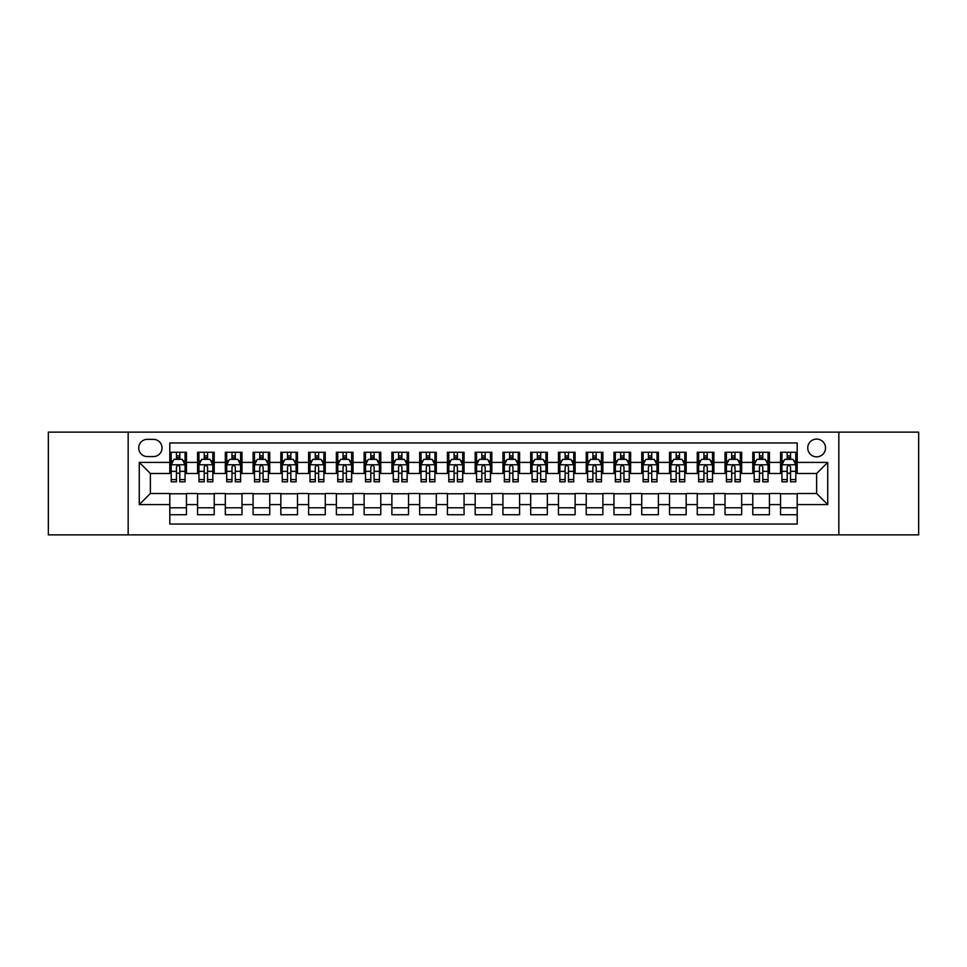 <?xml version="1.0" encoding="UTF-8"?>
<svg xmlns="http://www.w3.org/2000/svg" width="967" height="967" viewBox="0 0 967 967"><rect width="100%" height="100%" fill="white"/><g stroke="black" fill="none" stroke-linecap="round" stroke-linejoin="round"><path stroke-width="1.45" d="M816.632 439.078A8.884 8.884 0 0 0 807.747 447.963A8.884 8.884 0 0 0 816.632 456.847A8.884 8.884 0 0 0 825.516 447.963A8.884 8.884 0 0 0 816.632 439.078M838.836 534.86L918.65 534.86L918.65 432.14L838.836 432.14L838.836 534.86L128.164 534.86L128.164 432.14L48.35 432.14L48.35 534.86L128.164 534.86M797.195 452.266L780.538 452.266L780.538 462.407L769.442 462.407L769.442 473.504L780.538 473.504L780.538 462.407M769.442 462.407L769.442 452.266L752.785 452.266L752.785 462.407L741.677 462.407L741.677 473.504L752.785 473.504L752.785 462.407M741.677 462.407L741.677 452.266L725.02 452.266L725.02 462.407L713.912 462.407L713.912 473.504L725.02 473.504L725.02 462.407M713.912 462.407L713.912 452.266L697.255 452.266L697.255 462.407L686.159 462.407L686.159 473.504L697.255 473.504L697.255 462.407M686.159 462.407L686.159 452.266L669.502 452.266L669.502 462.407L658.394 462.407L658.394 473.504L669.502 473.504L669.502 462.407M658.394 462.407L658.394 452.266L641.737 452.266L641.737 462.407L630.629 462.407L630.629 473.504L641.737 473.504L641.737 462.407M630.629 462.407L630.629 452.266L613.972 452.266L613.972 462.407L602.876 462.407L602.876 473.504L613.972 473.504L613.972 462.407M602.876 462.407L602.876 452.266L586.22 452.266L586.22 462.407L575.111 462.407L575.111 473.504L586.22 473.504L586.22 462.407M575.111 462.407L575.111 452.266L558.455 452.266L558.455 462.407L547.346 462.407L547.346 473.504L558.455 473.504L558.455 462.407M547.346 462.407L547.346 452.266L530.69 452.266L530.69 462.407L519.593 462.407L519.593 473.504L530.69 473.504L530.69 462.407M519.593 462.407L519.593 452.266L502.937 452.266L502.937 462.407L491.828 462.407L491.828 473.504L502.937 473.504L502.937 462.407M491.828 462.407L491.828 452.266L475.172 452.266L475.172 462.407L464.063 462.407L464.063 473.504L475.172 473.504L475.172 462.407M464.063 462.407L464.063 452.266L447.407 452.266L447.407 462.407L436.31 462.407L436.31 473.504L447.407 473.504L447.407 462.407M436.31 462.407L436.31 452.266L419.654 452.266L419.654 462.407L408.545 462.407L408.545 473.504L419.654 473.504L419.654 462.407M408.545 462.407L408.545 452.266L391.889 452.266L391.889 462.407L380.78 462.407L380.78 473.504L391.889 473.504L391.889 462.407M380.78 462.407L380.78 452.266L364.124 452.266L364.124 462.407L353.028 462.407L353.028 473.504L364.124 473.504L364.124 462.407M353.028 462.407L353.028 452.266L336.371 452.266L336.371 462.407L325.263 462.407L325.263 473.504L336.371 473.504L336.371 462.407M325.263 462.407L325.263 452.266L308.606 452.266L308.606 462.407L297.498 462.407L297.498 473.504L308.606 473.504L308.606 462.407M297.498 462.407L297.498 452.266L280.841 452.266L280.841 462.407L269.745 462.407L269.745 473.504L280.841 473.504L280.841 462.407M269.745 462.407L269.745 452.266L253.088 452.266L253.088 462.407L241.98 462.407L241.98 473.504L253.088 473.504L253.088 462.407M241.98 462.407L241.98 452.266L225.323 452.266L225.323 462.407L214.215 462.407L214.215 473.504L225.323 473.504L225.323 462.407M214.215 462.407L214.215 452.266L197.558 452.266L197.558 473.504L186.462 473.504L186.462 452.266L169.805 452.266M169.805 514.734L186.462 514.734L186.462 493.496L197.558 493.496L197.558 514.734L214.215 514.734L214.215 493.496L225.323 493.496L225.323 504.593L214.215 504.593M225.323 504.593L225.323 514.734L241.98 514.734L241.98 493.496L253.088 493.496L253.088 504.593L241.98 504.593M253.088 504.593L253.088 514.734L269.745 514.734L269.745 493.496L280.841 493.496L280.841 504.593L269.745 504.593M280.841 504.593L280.841 514.734L297.498 514.734L297.498 493.496L308.606 493.496L308.606 504.593L297.498 504.593M308.606 504.593L308.606 514.734L325.263 514.734L325.263 493.496L336.371 493.496L336.371 504.593L325.263 504.593M336.371 504.593L336.371 514.734L353.028 514.734L353.028 493.496L364.124 493.496L364.124 504.593L353.028 504.593M364.124 504.593L364.124 514.734L380.78 514.734L380.78 493.496L391.889 493.496L391.889 504.593L380.78 504.593M391.889 504.593L391.889 514.734L408.545 514.734L408.545 493.496L419.654 493.496L419.654 504.593L408.545 504.593M419.654 504.593L419.654 514.734L436.31 514.734L436.31 493.496L447.407 493.496L447.407 504.593L436.31 504.593M447.407 504.593L447.407 514.734L464.063 514.734L464.063 493.496L475.172 493.496L475.172 504.593L464.063 504.593M475.172 504.593L475.172 514.734L491.828 514.734L491.828 493.496L502.937 493.496L502.937 504.593L491.828 504.593M502.937 504.593L502.937 514.734L519.593 514.734L519.593 493.496L530.69 493.496L530.69 504.593L519.593 504.593M530.69 504.593L530.69 514.734L547.346 514.734L547.346 493.496L558.455 493.496L558.455 504.593L547.346 504.593M558.455 504.593L558.455 514.734L575.111 514.734L575.111 493.496L586.22 493.496L586.22 504.593L575.111 504.593M586.22 504.593L586.22 514.734L602.876 514.734L602.876 493.496L613.972 493.496L613.972 504.593L602.876 504.593M613.972 504.593L613.972 514.734L630.629 514.734L630.629 493.496L641.737 493.496L641.737 504.593L630.629 504.593M641.737 504.593L641.737 514.734L658.394 514.734L658.394 493.496L669.502 493.496L669.502 504.593L658.394 504.593M669.502 504.593L669.502 514.734L686.159 514.734L686.159 493.496L697.255 493.496L697.255 504.593L686.159 504.593M697.255 504.593L697.255 514.734L713.912 514.734L713.912 493.496L725.02 493.496L725.02 504.593L713.912 504.593M725.02 504.593L725.02 514.734L741.677 514.734L741.677 493.496L752.785 493.496L752.785 504.593L741.677 504.593M752.785 504.593L752.785 514.734L769.442 514.734L769.442 493.496L780.538 493.496L780.538 504.593L769.442 504.593M147.322 456.569L153.427 456.569A8.606 8.606 0 0 0 162.033 447.963A8.606 8.606 0 0 0 153.427 439.356L147.322 439.356A8.606 8.606 0 0 0 138.716 447.963A8.606 8.606 0 0 0 147.322 456.569M838.836 432.14L128.164 432.14M797.195 462.407L797.195 442.971L169.805 442.971L169.805 473.504L150.369 473.504L150.369 493.496L169.805 493.496L169.805 524.029L797.195 524.029L797.195 493.496L816.632 493.496L816.632 473.504L797.195 473.504L797.195 462.407L827.728 462.407L827.728 504.593L797.195 504.593M169.805 504.593L139.272 504.593L139.272 462.407L169.805 462.407M780.538 504.593L780.538 514.734L797.195 514.734M169.805 459.204L171.195 459.204M176.465 459.204L179.802 459.204M185.072 459.204L186.462 459.204M169.805 473.226L171.195 473.226M176.465 473.226L179.802 473.226M185.072 473.226L186.462 473.226M169.805 493.774L186.462 493.774M169.805 507.796L186.462 507.796M197.558 473.226L198.948 473.226M204.23 473.226L207.554 473.226M212.837 473.226L214.215 473.226M197.558 459.204L198.948 459.204M204.23 459.204L207.554 459.204M212.837 459.204L214.215 459.204M197.558 493.774L214.215 493.774M197.558 507.796L214.215 507.796M225.323 493.774L241.98 493.774M225.323 507.796L241.98 507.796M225.323 459.204L226.713 459.204M231.983 459.204L235.319 459.204M240.59 459.204L241.98 459.204M225.323 473.226L226.713 473.226M231.983 473.226L235.319 473.226M240.59 473.226L241.98 473.226M253.088 493.774L269.745 493.774M253.088 507.796L269.745 507.796M253.088 459.204L254.478 459.204M259.748 459.204L263.084 459.204M268.355 459.204L269.745 459.204M253.088 473.226L254.478 473.226M259.748 473.226L263.084 473.226M268.355 473.226L269.745 473.226M280.841 493.774L297.498 493.774M280.841 507.796L297.498 507.796M280.841 459.204L282.231 459.204M287.513 459.204L290.837 459.204M296.12 459.204L297.498 459.204M280.841 473.226L282.231 473.226M287.513 473.226L290.837 473.226M296.12 473.226L297.498 473.226M308.606 493.774L325.263 493.774M308.606 507.796L325.263 507.796M308.606 459.204L309.996 459.204M315.266 459.204L318.602 459.204M323.872 459.204L325.263 459.204M308.606 473.226L309.996 473.226M315.266 473.226L318.602 473.226M323.872 473.226L325.263 473.226M336.371 493.774L353.028 493.774M336.371 507.796L353.028 507.796M336.371 459.204L337.761 459.204M343.031 459.204L346.367 459.204M351.637 459.204L353.028 459.204M336.371 473.226L337.761 473.226M343.031 473.226L346.367 473.226M351.637 473.226L353.028 473.226M364.124 493.774L380.78 493.774M364.124 507.796L380.78 507.796M364.124 459.204L365.514 459.204M370.796 459.204L374.12 459.204M379.402 459.204L380.78 459.204M364.124 473.226L365.514 473.226M370.796 473.226L374.12 473.226M379.402 473.226L380.78 473.226M391.889 493.774L408.545 493.774M391.889 507.796L408.545 507.796M391.889 459.204L393.279 459.204M398.549 459.204L401.885 459.204M407.155 459.204L408.545 459.204M391.889 473.226L393.279 473.226M398.549 473.226L401.885 473.226M407.155 473.226L408.545 473.226M419.654 493.774L436.31 493.774M419.654 507.796L436.31 507.796M419.654 459.204L421.044 459.204M426.314 459.204L429.638 459.204M434.92 459.204L436.31 459.204M419.654 473.226L421.044 473.226M426.314 473.226L429.638 473.226M434.92 473.226L436.31 473.226M447.407 493.774L464.063 493.774M447.407 507.796L464.063 507.796M447.407 459.204L448.797 459.204M454.079 459.204L457.403 459.204M462.685 459.204L464.063 459.204M447.407 473.226L448.797 473.226M454.079 473.226L457.403 473.226M462.685 473.226L464.063 473.226M475.172 493.774L491.828 493.774M475.172 507.796L491.828 507.796M475.172 459.204L476.562 459.204M481.832 459.204L485.168 459.204M490.438 459.204L491.828 459.204M475.172 473.226L476.562 473.226M481.832 473.226L485.168 473.226M490.438 473.226L491.828 473.226M502.937 493.774L519.593 493.774M502.937 507.796L519.593 507.796M502.937 459.204L504.315 459.204M509.597 459.204L512.921 459.204M518.203 459.204L519.593 459.204M502.937 473.226L504.315 473.226M509.597 473.226L512.921 473.226M518.203 473.226L519.593 473.226M530.69 493.774L547.346 493.774M530.69 507.796L547.346 507.796M530.69 459.204L532.08 459.204M537.362 459.204L540.686 459.204M545.956 459.204L547.346 459.204M530.69 473.226L532.08 473.226M537.362 473.226L540.686 473.226M545.956 473.226L547.346 473.226M558.455 493.774L575.111 493.774M558.455 507.796L575.111 507.796M558.455 459.204L559.845 459.204M565.115 459.204L568.451 459.204M573.721 459.204L575.111 459.204M558.455 473.226L559.845 473.226M565.115 473.226L568.451 473.226M573.721 473.226L575.111 473.226M586.22 493.774L602.876 493.774M586.22 507.796L602.876 507.796M586.22 459.204L587.598 459.204M592.88 459.204L596.204 459.204M601.486 459.204L602.876 459.204M586.22 473.226L587.598 473.226M592.88 473.226L596.204 473.226M601.486 473.226L602.876 473.226M613.972 493.774L630.629 493.774M613.972 507.796L630.629 507.796M613.972 459.204L615.363 459.204M620.633 459.204L623.969 459.204M629.239 459.204L630.629 459.204M613.972 473.226L615.363 473.226M620.633 473.226L623.969 473.226M629.239 473.226L630.629 473.226M641.737 493.774L658.394 493.774M641.737 507.796L658.394 507.796M641.737 459.204L643.128 459.204M648.398 459.204L651.734 459.204M657.004 459.204L658.394 459.204M641.737 473.226L643.128 473.226M648.398 473.226L651.734 473.226M657.004 473.226L658.394 473.226M669.502 493.774L686.159 493.774M669.502 507.796L686.159 507.796M669.502 459.204L670.88 459.204M676.163 459.204L679.487 459.204M684.769 459.204L686.159 459.204M669.502 473.226L670.88 473.226M676.163 473.226L679.487 473.226M684.769 473.226L686.159 473.226M697.255 493.774L713.912 493.774M697.255 507.796L713.912 507.796M697.255 459.204L698.645 459.204M703.916 459.204L707.252 459.204M712.522 459.204L713.912 459.204M697.255 473.226L698.645 473.226M703.916 473.226L707.252 473.226M712.522 473.226L713.912 473.226M725.02 493.774L741.677 493.774M725.02 507.796L741.677 507.796M725.02 459.204L726.41 459.204M731.681 459.204L735.017 459.204M740.287 459.204L741.677 459.204M725.02 473.226L726.41 473.226M731.681 473.226L735.017 473.226M740.287 473.226L741.677 473.226M752.785 493.774L769.442 493.774M752.785 507.796L769.442 507.796M752.785 459.204L754.163 459.204M759.446 459.204L762.77 459.204M768.052 459.204L769.442 459.204M752.785 473.226L754.163 473.226M759.446 473.226L762.77 473.226M768.052 473.226L769.442 473.226M780.538 493.774L797.195 493.774M780.538 507.796L797.195 507.796M780.538 459.204L781.928 459.204M787.198 459.204L790.535 459.204M795.805 459.204L797.195 459.204M780.538 473.226L781.928 473.226M787.198 473.226L790.535 473.226M795.805 473.226L797.195 473.226M150.369 473.504L139.272 462.407M150.369 493.496L139.272 504.593M827.728 462.407L816.632 473.504M827.728 504.593L816.632 493.496M179.802 455.88L176.465 455.88M185.072 479.572L179.802 479.572L179.802 481.832L185.072 481.832L185.072 464.897L182.292 459.349L173.963 459.349L171.195 464.897L171.195 481.832L176.465 481.832L176.465 479.572L171.195 479.572M171.195 464.897L171.195 452.266M185.072 464.897L185.072 452.266M176.465 459.349L176.465 452.266M179.802 452.266L179.802 459.349M179.802 479.572L179.802 466.976C178.69 464.849 177.577 464.849 176.465 466.976L176.465 479.572M207.554 455.88L204.23 455.88M212.837 479.572L207.554 479.572L207.554 481.832L212.837 481.832L212.837 464.897L210.057 459.349L201.728 459.349L198.948 464.897L198.948 481.832L204.23 481.832L204.23 479.572L198.948 479.572M198.948 464.897L198.948 452.266M212.837 464.897L212.837 452.266M204.23 459.349L204.23 452.266M207.554 452.266L207.554 459.349M207.554 479.572L207.554 466.976C206.455 464.849 205.342 464.849 204.23 466.976L204.23 479.572M235.319 455.88L231.983 455.88M240.59 479.572L235.319 479.572L235.319 481.832L240.59 481.832L240.59 464.897L237.822 459.349L229.493 459.349L226.713 464.897L226.713 481.832L231.983 481.832L231.983 479.572L226.713 479.572M226.713 464.897L226.713 452.266M240.59 464.897L240.59 452.266M231.983 459.349L231.983 452.266M235.319 452.266L235.319 459.349M235.319 479.572L235.319 466.976C234.207 464.849 233.095 464.849 231.983 466.976L231.983 479.572M263.084 455.88L259.748 455.88M268.355 479.572L263.084 479.572L263.084 481.832L268.355 481.832L268.355 464.897L265.574 459.349L257.246 459.349L254.478 464.897L254.478 481.832L259.748 481.832L259.748 479.572L254.478 479.572M254.478 464.897L254.478 452.266M268.355 464.897L268.355 452.266M259.748 459.349L259.748 452.266M263.084 452.266L263.084 459.349M263.084 479.572L263.084 466.976C261.972 464.849 260.86 464.849 259.748 466.976L259.748 479.572M290.837 455.88L287.513 455.88M296.12 479.572L290.837 479.572L290.837 481.832L296.12 481.832L296.12 464.897L293.339 459.349L285.011 459.349L282.231 464.897L282.231 481.832L287.513 481.832L287.513 479.572L282.231 479.572M282.231 464.897L282.231 452.266M296.12 464.897L296.12 452.266M287.513 459.349L287.513 452.266M290.837 452.266L290.837 459.349M290.837 479.572L290.837 466.976C289.737 464.849 288.625 464.849 287.513 466.976L287.513 479.572M318.602 455.88L315.266 455.88M323.872 479.572L318.602 479.572L318.602 481.832L323.872 481.832L323.872 464.897L321.104 459.349L312.776 459.349L309.996 464.897L309.996 481.832L315.266 481.832L315.266 479.572L309.996 479.572M309.996 464.897L309.996 452.266M323.872 464.897L323.872 452.266M315.266 459.349L315.266 452.266M318.602 452.266L318.602 459.349M318.602 479.572L318.602 466.976C317.49 464.849 316.378 464.849 315.266 466.976L315.266 479.572M346.367 455.88L343.031 455.88M351.637 479.572L346.367 479.572L346.367 481.832L351.637 481.832L351.637 464.897L348.857 459.349L340.529 459.349L337.761 464.897L337.761 481.832L343.031 481.832L343.031 479.572L337.761 479.572M337.761 464.897L337.761 452.266M351.637 464.897L351.637 452.266M343.031 459.349L343.031 452.266M346.367 452.266L346.367 459.349M346.367 479.572L346.367 466.976C345.255 464.849 344.143 464.849 343.031 466.976L343.031 479.572M374.12 455.88L370.796 455.88M379.402 479.572L374.12 479.572L374.12 481.832L379.402 481.832L379.402 464.897L376.622 459.349L368.294 459.349L365.514 464.897L365.514 481.832L370.796 481.832L370.796 479.572L365.514 479.572M365.514 464.897L365.514 452.266M379.402 464.897L379.402 452.266M370.796 459.349L370.796 452.266M374.12 452.266L374.12 459.349M374.12 479.572L374.12 466.976C373.008 464.849 371.908 464.849 370.796 466.976L370.796 479.572M401.885 455.88L398.549 455.88M407.155 479.572L401.885 479.572L401.885 481.832L407.155 481.832L407.155 464.897L404.387 459.349L396.059 459.349L393.279 464.897L393.279 481.832L398.549 481.832L398.549 479.572L393.279 479.572M393.279 464.897L393.279 452.266M407.155 464.897L407.155 452.266M398.549 459.349L398.549 452.266M401.885 452.266L401.885 459.349M401.885 479.572L401.885 466.976C400.773 464.849 399.661 464.849 398.549 466.976L398.549 479.572M429.638 455.88L426.314 455.88M434.92 479.572L429.638 479.572L429.638 481.832L434.92 481.832L434.92 464.897L432.14 459.349L423.812 459.349L421.044 464.897L421.044 481.832L426.314 481.832L426.314 479.572L421.044 479.572M421.044 464.897L421.044 452.266M434.92 464.897L434.92 452.266M426.314 459.349L426.314 452.266M429.638 452.266L429.638 459.349M429.638 479.572L429.638 466.976C428.538 464.849 427.426 464.849 426.314 466.976L426.314 479.572M457.403 455.88L454.079 455.88M462.685 479.572L457.403 479.572L457.403 481.832L462.685 481.832L462.685 464.897L459.905 459.349L451.577 459.349L448.797 464.897L448.797 481.832L454.079 481.832L454.079 479.572L448.797 479.572M448.797 464.897L448.797 452.266M462.685 464.897L462.685 452.266M454.079 459.349L454.079 452.266M457.403 452.266L457.403 459.349M457.403 479.572L457.403 466.976C456.291 464.849 455.191 464.849 454.079 466.976L454.079 479.572M485.168 455.88L481.832 455.88M490.438 479.572L485.168 479.572L485.168 481.832L490.438 481.832L490.438 464.897L487.658 459.349L479.342 459.349L476.562 464.897L476.562 481.832L481.832 481.832L481.832 479.572L476.562 479.572M476.562 464.897L476.562 452.266M490.438 464.897L490.438 452.266M481.832 459.349L481.832 452.266M485.168 452.266L485.168 459.349M485.168 479.572L485.168 466.976C484.056 464.849 482.944 464.849 481.832 466.976L481.832 479.572M512.921 455.88L509.597 455.88M518.203 479.572L512.921 479.572L512.921 481.832L518.203 481.832L518.203 464.897L515.423 459.349L507.095 459.349L504.315 464.897L504.315 481.832L509.597 481.832L509.597 479.572L504.315 479.572M504.315 464.897L504.315 452.266M518.203 464.897L518.203 452.266M509.597 459.349L509.597 452.266M512.921 452.266L512.921 459.349M512.921 479.572L512.921 466.976C511.821 464.849 510.709 464.849 509.597 466.976L509.597 479.572M540.686 455.88L537.362 455.88M545.956 479.572L540.686 479.572L540.686 481.832L545.956 481.832L545.956 464.897L543.188 459.349L534.86 459.349L532.08 464.897L532.08 481.832L537.362 481.832L537.362 479.572L532.08 479.572M532.08 464.897L532.08 452.266M545.956 464.897L545.956 452.266M537.362 459.349L537.362 452.266M540.686 452.266L540.686 459.349M540.686 479.572L540.686 466.976C539.574 464.849 538.462 464.849 537.362 466.976L537.362 479.572M568.451 455.88L565.115 455.88M573.721 479.572L568.451 479.572L568.451 481.832L573.721 481.832L573.721 464.897L570.941 459.349L562.613 459.349L559.845 464.897L559.845 481.832L565.115 481.832L565.115 479.572L559.845 479.572M559.845 464.897L559.845 452.266M573.721 464.897L573.721 452.266M565.115 459.349L565.115 452.266M568.451 452.266L568.451 459.349M568.451 479.572L568.451 466.976C567.339 464.849 566.227 464.849 565.115 466.976L565.115 479.572M596.204 455.88L592.88 455.88M601.486 479.572L596.204 479.572L596.204 481.832L601.486 481.832L601.486 464.897L598.706 459.349L590.378 459.349L587.598 464.897L587.598 481.832L592.88 481.832L592.88 479.572L587.598 479.572M587.598 464.897L587.598 452.266M601.486 464.897L601.486 452.266M592.88 459.349L592.88 452.266M596.204 452.266L596.204 459.349M596.204 479.572L596.204 466.976C595.104 464.849 593.992 464.849 592.88 466.976L592.88 479.572M623.969 455.88L620.633 455.88M629.239 479.572L623.969 479.572L623.969 481.832L629.239 481.832L629.239 464.897L626.471 459.349L618.143 459.349L615.363 464.897L615.363 481.832L620.633 481.832L620.633 479.572L615.363 479.572M615.363 464.897L615.363 452.266M629.239 464.897L629.239 452.266M620.633 459.349L620.633 452.266M623.969 452.266L623.969 459.349M623.969 479.572L623.969 466.976C622.857 464.849 621.745 464.849 620.633 466.976L620.633 479.572M651.734 455.88L648.398 455.88M657.004 479.572L651.734 479.572L651.734 481.832L657.004 481.832L657.004 464.897L654.224 459.349L645.896 459.349L643.128 464.897L643.128 481.832L648.398 481.832L648.398 479.572L643.128 479.572M643.128 464.897L643.128 452.266M657.004 464.897L657.004 452.266M648.398 459.349L648.398 452.266M651.734 452.266L651.734 459.349M651.734 479.572L651.734 466.976C650.622 464.849 649.51 464.849 648.398 466.976L648.398 479.572M679.487 455.88L676.163 455.88M684.769 479.572L679.487 479.572L679.487 481.832L684.769 481.832L684.769 464.897L681.989 459.349L673.661 459.349L670.88 464.897L670.88 481.832L676.163 481.832L676.163 479.572L670.88 479.572M670.88 464.897L670.88 452.266M684.769 464.897L684.769 452.266M676.163 459.349L676.163 452.266M679.487 452.266L679.487 459.349M679.487 479.572L679.487 466.976C678.387 464.849 677.275 464.849 676.163 466.976L676.163 479.572M707.252 455.88L703.916 455.88M712.522 479.572L707.252 479.572L707.252 481.832L712.522 481.832L712.522 464.897L709.754 459.349L701.426 459.349L698.645 464.897L698.645 481.832L703.916 481.832L703.916 479.572L698.645 479.572M698.645 464.897L698.645 452.266M712.522 464.897L712.522 452.266M703.916 459.349L703.916 452.266M707.252 452.266L707.252 459.349M707.252 479.572L707.252 466.976C706.14 464.849 705.028 464.849 703.916 466.976L703.916 479.572M735.017 455.88L731.681 455.88M740.287 479.572L735.017 479.572L735.017 481.832L740.287 481.832L740.287 464.897L737.507 459.349L729.178 459.349L726.41 464.897L726.41 481.832L731.681 481.832L731.681 479.572L726.41 479.572M726.41 464.897L726.41 452.266M740.287 464.897L740.287 452.266M731.681 459.349L731.681 452.266M735.017 452.266L735.017 459.349M735.017 479.572L735.017 466.976C733.905 464.849 732.793 464.849 731.681 466.976L731.681 479.572M762.77 455.88L759.446 455.88M768.052 479.572L762.77 479.572L762.77 481.832L768.052 481.832L768.052 464.897L765.272 459.349L756.943 459.349L754.163 464.897L754.163 481.832L759.446 481.832L759.446 479.572L754.163 479.572M754.163 464.897L754.163 452.266M768.052 464.897L768.052 452.266M759.446 459.349L759.446 452.266M762.77 452.266L762.77 459.349M762.77 479.572L762.77 466.976C761.67 464.849 760.558 464.849 759.446 466.976L759.446 479.572M790.535 455.88L787.198 455.88M795.805 479.572L790.535 479.572L790.535 481.832L795.805 481.832L795.805 464.897L793.037 459.349L784.708 459.349L781.928 464.897L781.928 481.832L787.198 481.832L787.198 479.572L781.928 479.572M781.928 464.897L781.928 452.266M795.805 464.897L795.805 452.266M787.198 459.349L787.198 452.266M790.535 452.266L790.535 459.349M790.535 479.572L790.535 466.976C789.423 464.849 788.31 464.849 787.198 466.976L787.198 479.572M197.558 504.593L186.462 504.593M197.558 462.407L186.462 462.407M184.999 464.764L171.256 464.764M171.195 460.872L173.202 460.872M183.065 460.872L185.072 460.872M176.465 471.34L171.195 471.34M185.072 471.34L179.802 471.34M179.802 457.645L176.465 457.645M212.764 464.764L199.021 464.764M198.948 460.872L200.967 460.872M210.818 460.872L212.837 460.872M204.23 471.34L198.948 471.34M212.837 471.34L207.554 471.34M207.554 457.645L204.23 457.645M240.529 464.764L226.786 464.764M226.713 460.872L228.72 460.872M238.583 460.872L240.59 460.872M231.983 471.34L226.713 471.34M240.59 471.34L235.319 471.34M235.319 457.645L231.983 457.645M268.282 464.764L254.539 464.764M254.478 460.872L256.485 460.872M266.336 460.872L268.355 460.872M259.748 471.34L254.478 471.34M268.355 471.34L263.084 471.34M263.084 457.645L259.748 457.645M296.047 464.764L282.304 464.764M282.231 460.872L284.25 460.872M294.101 460.872L296.12 460.872M287.513 471.34L282.231 471.34M296.12 471.34L290.837 471.34M290.837 457.645L287.513 457.645M323.812 464.764L310.069 464.764M309.996 460.872L312.003 460.872M321.866 460.872L323.872 460.872M315.266 471.34L309.996 471.34M323.872 471.34L318.602 471.34M318.602 457.645L315.266 457.645M351.565 464.764L337.821 464.764M337.761 460.872L339.768 460.872M349.619 460.872L351.637 460.872M343.031 471.34L337.761 471.34M351.637 471.34L346.367 471.34M346.367 457.645L343.031 457.645M379.33 464.764L365.586 464.764M365.514 460.872L367.533 460.872M377.384 460.872L379.402 460.872M370.796 471.34L365.514 471.34M379.402 471.34L374.12 471.34M374.12 457.645L370.796 457.645M407.083 464.764L393.351 464.764M393.279 460.872L395.285 460.872M405.149 460.872L407.155 460.872M398.549 471.34L393.279 471.34M407.155 471.34L401.885 471.34M401.885 457.645L398.549 457.645M434.848 464.764L421.104 464.764M421.044 460.872L423.05 460.872M432.902 460.872L434.92 460.872M426.314 471.34L421.044 471.34M434.92 471.34L429.638 471.34M429.638 457.645L426.314 457.645M462.613 464.764L448.869 464.764M448.797 460.872L450.815 460.872M460.667 460.872L462.685 460.872M454.079 471.34L448.797 471.34M462.685 471.34L457.403 471.34M457.403 457.645L454.079 457.645M490.366 464.764L476.634 464.764M476.562 460.872L478.568 460.872M488.432 460.872L490.438 460.872M481.832 471.34L476.562 471.34M490.438 471.34L485.168 471.34M485.168 457.645L481.832 457.645M518.131 464.764L504.387 464.764M504.315 460.872L506.333 460.872M516.185 460.872L518.203 460.872M509.597 471.34L504.315 471.34M518.203 471.34L512.921 471.34M512.921 457.645L509.597 457.645M545.896 464.764L532.152 464.764M532.08 460.872L534.098 460.872M543.95 460.872L545.956 460.872M537.362 471.34L532.08 471.34M545.956 471.34L540.686 471.34M540.686 457.645L537.362 457.645M573.649 464.764L559.917 464.764M559.845 460.872L561.851 460.872M571.715 460.872L573.721 460.872M565.115 471.34L559.845 471.34M573.721 471.34L568.451 471.34M568.451 457.645L565.115 457.645M601.414 464.764L587.67 464.764M587.598 460.872L589.616 460.872M599.467 460.872L601.486 460.872M592.88 471.34L587.598 471.34M601.486 471.34L596.204 471.34M596.204 457.645L592.88 457.645M629.179 464.764L615.435 464.764M615.363 460.872L617.381 460.872M627.232 460.872L629.239 460.872M620.633 471.34L615.363 471.34M629.239 471.34L623.969 471.34M623.969 457.645L620.633 457.645M656.931 464.764L643.188 464.764M643.128 460.872L645.134 460.872M654.997 460.872L657.004 460.872M648.398 471.34L643.128 471.34M657.004 471.34L651.734 471.34M651.734 457.645L648.398 457.645M684.696 464.764L670.953 464.764M670.88 460.872L672.899 460.872M682.75 460.872L684.769 460.872M676.163 471.34L670.88 471.34M684.769 471.34L679.487 471.34M679.487 457.645L676.163 457.645M712.461 464.764L698.718 464.764M698.645 460.872L700.664 460.872M710.515 460.872L712.522 460.872M703.916 471.34L698.645 471.34M712.522 471.34L707.252 471.34M707.252 457.645L703.916 457.645M740.214 464.764L726.471 464.764M726.41 460.872L728.417 460.872M738.28 460.872L740.287 460.872M731.681 471.34L726.41 471.34M740.287 471.34L735.017 471.34M735.017 457.645L731.681 457.645M767.979 464.764L754.236 464.764M754.163 460.872L756.182 460.872M766.033 460.872L768.052 460.872M759.446 471.34L754.163 471.34M768.052 471.34L762.77 471.34M762.77 457.645L759.446 457.645M795.744 464.764L782.001 464.764M781.928 460.872L783.935 460.872M793.798 460.872L795.805 460.872M787.198 471.34L781.928 471.34M795.805 471.34L790.535 471.34M790.535 457.645L787.198 457.645"/></g></svg>
